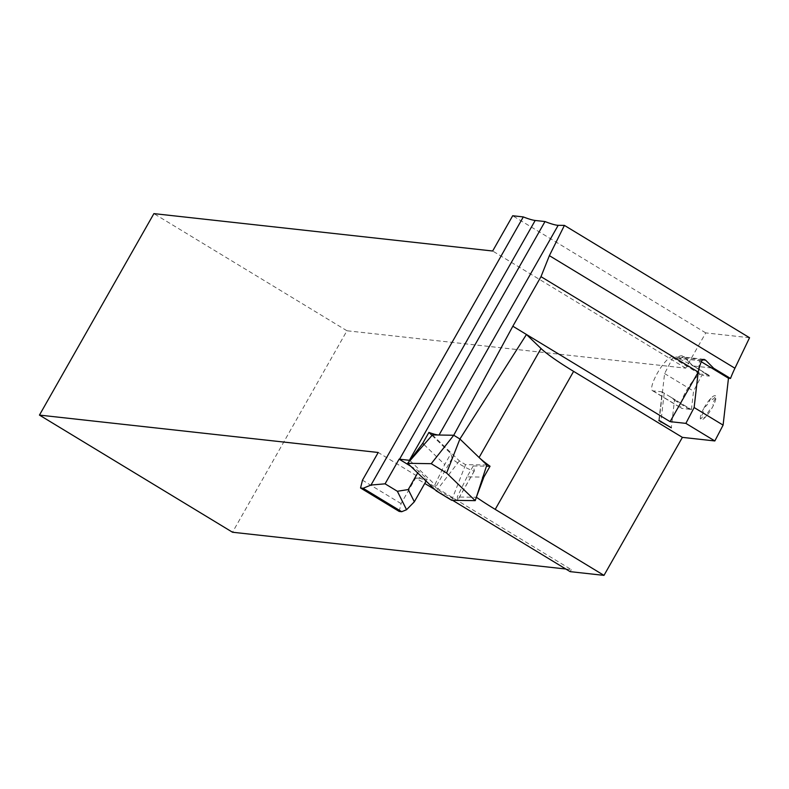 <?xml version="1.0" encoding="UTF-8"?>
<svg xmlns="http://www.w3.org/2000/svg" width="789" height="789" viewBox="0 0 789 789"><rect width="100%" height="100%" fill="white"/><g stroke="black" fill="none" stroke-linecap="round" stroke-linejoin="round"><path stroke-width="0.59" stroke-dasharray="3.94 2.96" d="M659.209 420.438L664.594 373.552L672.849 357.713L699.518 360.662L698.196 372.161M701.589 360.78L680.493 358.453L683.353 357.032L685.049 357.881L692.525 365.889L691.371 364.696L679.408 358.877C677.07 357.279 676.834 356.756 678.718 357.289L672.475 356.598A19.814 4.931 -58.8 0 0 657.947 372.152A19.814 4.931 -58.8 0 0 652.464 390.673A19.814 4.931 -58.8 0 0 653.016 390.851L661.991 391.837A5.829 1.45 121.2 0 1 662.149 391.896A5.829 1.45 121.2 0 1 662.375 392.33L658.785 420.537M399.165 511.42L401.088 503.609L415.685 477.917L424.768 483.43M401.088 503.609L362.476 480.176M565.821 569.017L571.285 569.628L378.217 452.482M571.285 569.628L570.141 571.64M434.946 489.604L452.57 500.295M659.15 420.429L662.119 391.916L672.08 397.922L674.477 400.191L671.311 427.776M749.55 337.731L705.76 332.899L685.73 368.157L346.963 330.769L232.518 532.24M709.39 376.126A18.068 4.497 -58.8 0 0 708.739 375.091A18.068 4.497 -58.8 0 0 708.226 374.923L701.441 374.173A19.814 4.931 -58.8 0 0 686.913 389.727A19.814 4.931 -58.8 0 0 681.43 408.238A19.814 4.931 -58.8 0 0 681.982 408.426L690.947 409.412A5.829 1.45 121.2 0 1 691.115 409.471A5.829 1.45 121.2 0 1 691.332 410.428L693.551 391.127L701.816 375.288L709.39 376.126L691.371 364.696L708.226 374.923M705.76 332.899L512.692 215.752M711.619 367.999L692.525 365.889M708.739 375.091L691.371 364.696M702.299 359.784L685.049 357.881L684.615 357.082C682.801 355.247 680.443 355.316 677.534 357.299L678.718 357.289A18.186 4.527 -58.8 0 1 680.493 358.453M674.477 400.191L691.332 410.428M346.963 330.769L153.894 213.622M685.73 368.157L492.661 251.01M432.007 435.41L450.904 453.636L452.067 458.37A12.821 1.43 -150.4 0 0 463.113 466.112A12.821 1.43 -150.4 0 0 474.386 470.875A12.821 1.43 -150.4 0 0 474.396 470.708L473.232 465.974L467.049 476.862L482.907 477.108M473.232 465.974L486.468 466.181M410.014 460.638L434.917 484.653L435.587 487.385A12.821 1.43 -150.4 0 0 446.633 495.127A12.821 1.43 -150.4 0 0 457.906 499.881A12.821 1.43 -150.4 0 0 457.916 499.723L457.245 496.991L476.329 497.287M467.049 476.862L457.245 496.991M434.917 484.653L444.72 464.524L450.904 453.636M424.018 444.572L444.72 464.524M432.451 434.917L459.385 460.884L465.559 464.652L486.852 464.987M453.724 435.252L439.039 435.025A71.109 7.92 29.6 0 1 438.625 435.015M453.724 435.262L459.908 439.009L479.091 457.512A59.451 6.618 -150.4 0 0 479.584 457.975M417.677 472.966L418.752 471.072L427.174 479.189L415.685 477.917M410.566 466.102L418.752 471.072M426.099 481.083L427.174 479.189M465.559 464.652L451.673 500.285M459.385 460.884L436.297 490.916M664.594 373.552L693.551 391.127M672.849 357.713L701.816 375.288M699.518 360.662L701.243 361.707M664.141 393.583L660.935 421.484M672.475 356.598L701.441 374.173M670.828 397.202L690.947 409.412M653.016 390.851L681.982 408.426M685.049 357.881C684.369 355.967 682.485 356.303 679.408 358.877M474.396 470.708L457.916 499.723M452.067 458.37L435.587 487.385M703.571 408.771A13.985 3.481 -58.8 0 0 700.366 418.683A13.985 3.481 -58.8 0 0 704.962 417.618A13.985 3.481 -58.8 0 0 712.763 406.66A13.985 3.481 -58.8 0 0 715.968 396.749A13.985 3.481 -58.8 0 0 711.372 397.814A13.985 3.481 -58.8 0 0 703.571 408.771A2.328 0.582 121.2 0 1 705.248 406.651A5.247 1.302 -58.8 0 0 709.755 400.329A2.328 0.582 121.2 0 1 711.372 397.814A2.328 0.582 121.2 0 1 712.102 398.041A5.247 1.302 -58.8 0 0 714.755 397.429A2.328 0.582 121.2 0 1 715.968 396.749A2.328 0.582 121.2 0 1 715.021 399.106A5.247 1.302 -58.8 0 0 713.177 404.826A2.328 0.582 121.2 0 1 712.763 406.66A2.328 0.582 121.2 0 1 711.086 408.781A5.247 1.302 -58.8 0 0 706.589 415.113A2.328 0.582 121.2 0 1 704.962 417.618A2.328 0.582 121.2 0 1 704.232 417.391A5.247 1.302 -58.8 0 0 701.579 418.002A2.328 0.582 121.2 0 1 700.366 418.683A2.328 0.582 121.2 0 1 701.313 416.326A5.247 1.302 -58.8 0 0 703.167 410.605A2.328 0.582 121.2 0 1 703.571 408.771M703.936 359.301L683.353 357.032M672.08 397.922L691.115 409.471M652.464 390.673L681.43 408.238M692.111 365.051L684.615 357.082M474.386 470.875L457.906 499.881"/><path stroke-width="1.18" d="M659.15 420.429L671.311 427.776L658.785 420.537M452.57 500.295L570.141 571.64L603.989 575.378L682.386 437.372L573.613 371.372A59.451 6.618 29.6 0 1 541.007 348.511L526.46 334.487L670.088 421.642L698.245 372.083L540.988 276.663L549.381 255.656L564.411 225.398L558.188 225.309A71.109 7.92 -150.4 0 1 545.012 221.551L535.189 220.466A71.109 7.92 -150.4 0 1 523.304 216.926L512.692 215.752L492.661 251.01L153.894 213.622L39.45 415.093L378.217 452.482L362.476 480.176L360.553 487.996L363.108 488.273L370.998 485.048L385.081 483.825L397.37 491.281L406.552 509.724L414.333 501.794L408.248 489.565L397.37 491.281M360.553 487.996L399.165 511.42L401.719 511.706L363.108 488.273M424.768 483.43L434.946 489.604M385.081 483.825L399.106 459.149A71.109 7.92 -150.4 0 0 399.559 459.208L409.392 460.293A71.109 7.92 -150.4 0 0 409.836 460.46L407.676 463.311L436.297 490.916L451.673 500.285L475.234 500.65L446.604 473.045L431.238 463.685L407.676 463.311M523.304 216.926L370.998 485.048M698.245 372.083A47.794 11.884 121.2 0 1 701.589 360.78L703.936 359.311L705.603 360.149L702.299 359.784M39.45 415.093L232.518 532.24L565.821 569.017M730.515 378.454L713.65 368.226L711.619 367.999L728.474 378.227L730.515 378.454A47.794 11.884 121.2 0 1 734.924 368.236L749.55 337.731L564.411 225.398M682.386 437.372L714.834 440.952L723.099 425.113L728.474 378.227M713.65 368.226L705.603 360.149M490.038 466.24A59.451 6.618 -150.4 0 1 479.584 457.975L486.852 464.987L482.907 477.108L483.844 477.128L490.038 466.24L486.468 466.181M482.907 477.108L476.329 497.287L483.844 477.128M432.007 435.41L428.91 432.431L422.726 443.319L424.018 444.572L410.014 460.638M422.726 443.319L409.836 460.46M428.91 432.431A71.109 7.92 -150.4 0 0 438.625 435.015L432.451 434.917L424.018 444.572M476.457 497.287A59.451 6.618 -150.4 0 0 495.216 509.378L603.989 575.378M545.012 221.551L409.392 460.293M453.724 435.262L512.84 326.222L526.46 334.487L459.908 439.009M512.84 326.222L540.988 276.663M408.248 489.565L417.677 472.966M399.106 459.149L410.566 466.102M414.333 501.794L426.099 481.083M406.552 509.724L401.719 511.706M476.329 497.287L475.234 500.65M479.584 457.975L459.918 439.009L453.744 435.252L438.625 435.015M453.744 435.252L431.238 463.685M459.918 439.009L446.604 473.045M698.196 372.161L694.133 407.538L685.878 423.377L670.088 421.642M685.878 423.377L714.834 440.952M694.133 407.538L723.099 425.113M701.243 361.707L711.619 367.999M535.189 220.466L399.559 459.208M660.935 421.484L660.866 422.125M549.381 255.656L734.924 368.236M573.613 371.372L495.216 509.378M558.188 225.309L439.049 435.015M541.007 348.511L479.091 457.502"/></g></svg>
